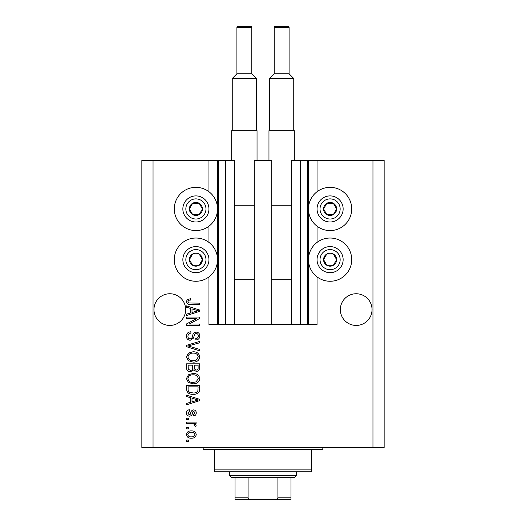 <?xml version="1.0" encoding="UTF-8"?>
<svg xmlns="http://www.w3.org/2000/svg" width="526" height="526" viewBox="0 0 526 526"><rect width="100%" height="100%" fill="white"/><g stroke="black" fill="none" stroke-linecap="round" stroke-linejoin="round"><path stroke-width="0.79" d="M254.242 324.503L271.758 324.503L271.758 160.489L254.242 160.489L254.242 324.503L234.484 324.503L234.484 160.489L208.953 160.489L208.953 191.714M208.953 226.193L208.953 242.407M208.953 276.886L208.953 324.503L218.27 324.503L218.27 160.489M225.726 160.489L225.726 324.503L218.27 324.503M234.484 324.503L225.726 324.503M300.274 160.489L300.274 324.503L307.73 324.503L307.73 160.489L291.516 160.489L291.516 324.503L271.758 324.503M300.274 324.503L291.516 324.503M307.73 160.489L308.479 160.489L308.479 324.503L307.73 324.503M317.046 276.886L317.046 324.503L308.479 324.503M372.96 160.489L372.96 447.514L384.144 447.514L384.144 160.489L317.046 160.489L317.046 191.714M317.046 226.193L317.046 242.407M317.046 160.489L308.479 160.489M372.033 309.597A15.839 15.839 0 0 0 356.187 293.751A15.839 15.839 0 0 0 340.348 309.597A15.839 15.839 0 0 0 356.187 325.436A15.839 15.839 0 0 0 372.033 309.597M185.652 309.597A15.839 15.839 0 0 0 169.813 293.751A15.839 15.839 0 0 0 153.967 309.597A15.839 15.839 0 0 0 169.813 325.436A15.839 15.839 0 0 0 185.652 309.597M330.098 187.328A21.619 21.619 0 0 0 308.479 208.953A21.619 21.619 0 0 0 330.098 230.572A21.619 21.619 0 0 0 351.716 208.953A21.619 21.619 0 0 0 330.098 187.328M330.098 238.028A21.619 21.619 0 0 1 351.716 259.647A21.619 21.619 0 0 1 330.098 281.265A21.619 21.619 0 0 1 308.479 259.647A21.619 21.619 0 0 1 330.098 238.028M195.902 230.572A21.619 21.619 0 0 1 174.284 208.953A21.619 21.619 0 0 1 195.902 187.328A21.619 21.619 0 0 1 217.521 208.953A21.619 21.619 0 0 1 195.902 230.572M195.902 281.265A21.619 21.619 0 0 0 217.521 259.647A21.619 21.619 0 0 0 195.902 238.028A21.619 21.619 0 0 0 174.284 259.647A21.619 21.619 0 0 0 195.902 281.265M196.974 318.408L186.585 318.408L186.585 317.046L199.63 317.046L199.63 318.493L189.235 323.996L199.63 323.996L199.63 325.351L186.585 325.351L186.585 323.904L196.974 318.408M190.215 340.263C187.756 340.02 186.487 338.652 186.414 336.153C186.585 333.405 188.058 331.952 190.82 331.788L190.991 333.149C189.077 333.32 188.065 334.358 187.94 336.272C187.927 337.837 188.67 338.718 190.175 338.908C191.694 338.501 192.516 337.416 192.641 335.647C192.989 333.523 194.179 332.353 196.224 332.13C198.519 332.327 199.716 333.589 199.801 335.917C199.683 338.396 198.381 339.73 195.902 339.921L195.738 338.566C197.368 338.448 198.217 337.574 198.276 335.963C198.302 334.49 197.605 333.662 196.198 333.484L194.87 333.911L193.331 338.251L190.215 340.263M199.63 350.822L186.585 346.713L186.585 345.312L199.63 341.407L199.63 342.801L188.111 345.937L199.63 349.409L199.63 350.822M186.414 356.95L188.459 353.104L192.937 351.782C196.816 351.624 199.104 353.354 199.801 356.957C199.124 360.494 196.888 362.217 193.095 362.118L188.407 360.79L186.414 356.95M186.414 378.641L188.459 374.795L192.937 373.473C196.816 373.315 199.104 375.038 199.801 378.648C199.124 382.185 196.888 383.908 193.095 383.809L188.407 382.481L186.414 378.641M190.484 397.709L186.585 396.571L186.585 395.157L199.63 399.326L199.63 400.648L186.585 404.816L186.585 403.409L190.484 402.265L190.484 397.709M188.446 441.413L186.585 441.413L186.585 440.058L188.446 440.058L188.446 441.413M372.96 447.514L141.856 447.514L141.856 160.489L153.04 160.489L153.04 447.514M208.953 160.489L153.04 160.489M191.425 438.197C188.597 438.375 186.927 437.159 186.414 434.555C186.921 431.984 188.558 430.768 191.326 430.912C194.114 430.761 195.751 431.977 196.244 434.555C195.764 437.093 194.153 438.309 191.425 438.197M188.446 428.874L186.585 428.874L186.585 427.52L188.446 427.52L188.446 428.874M191.503 423.456L186.585 423.456L186.585 422.102L196.073 422.102L196.073 423.456L194.561 423.456L196.244 425.054L195.738 426.336L194.377 425.823L194.548 424.909L193.443 423.693L191.503 423.456M188.446 419.557L186.585 419.557L186.585 418.203L188.446 418.203L188.446 419.557M189.478 416.171C187.506 416.02 186.487 414.955 186.414 412.963C186.513 411.056 187.532 409.978 189.465 409.728L189.636 411.089L187.769 413.055L189.242 414.81L190.103 414.501L190.629 413.226C190.859 411.339 191.826 410.227 193.535 409.899C195.317 410.076 196.218 411.082 196.244 412.91C196.211 414.718 195.31 415.75 193.535 416L193.364 414.646L194.89 412.956L193.726 411.253L192.937 411.687L192.398 413.206C192.168 415.027 191.194 416.02 189.478 416.171M193.18 394.309C189.314 394.546 187.118 392.889 186.585 389.345L186.585 385.499L199.63 385.499L199.393 391.252C198.026 393.507 195.955 394.526 193.18 394.309M190.419 371.777C187.881 371.665 186.605 370.35 186.585 367.832L186.585 363.814L199.63 363.814L199.63 367.858C199.617 370.048 198.526 371.244 196.349 371.435L193.614 369.982L190.419 371.777M190.484 308.414L186.585 307.276L186.585 305.869L199.63 310.031L199.63 311.353L186.585 315.528L186.585 314.114L190.484 312.977L190.484 308.414M186.414 301.562L187.335 299.524L190.484 298.748L190.649 300.109C189.242 299.938 188.334 300.445 187.94 301.628L188.926 302.976L199.63 303.154L199.63 304.515L190.774 304.515C188.308 304.771 186.855 303.791 186.414 301.562M194.89 434.515C194.396 432.859 193.213 432.102 191.332 432.267C189.419 432.102 188.229 432.878 187.769 434.588C188.262 436.251 189.452 437.001 191.332 436.843C193.246 437.001 194.429 436.225 194.89 434.515M195.803 399.379L192.01 398.156L192.01 401.818L198.276 399.99L195.803 399.379M198.105 386.86L188.111 386.86L188.111 389.181C187.992 390.739 188.63 391.824 190.011 392.435L193.2 392.955C195.166 393.139 196.717 392.488 197.848 390.989L198.105 386.86M198.276 378.661C197.71 375.893 195.928 374.617 192.917 374.828C190.11 374.742 188.453 376.011 187.94 378.628C188.486 381.324 190.215 382.599 193.134 382.455L196.086 381.883L198.276 378.661M198.105 365.169L194.212 365.169L194.337 368.897L196.139 370.08C197.658 369.903 198.315 369.009 198.105 367.385L198.105 365.169M192.687 365.169L188.111 365.169L188.275 369.173L190.405 370.422C192.036 370.278 192.799 369.357 192.687 367.667L192.687 365.169M198.276 356.97C197.71 354.208 195.928 352.933 192.917 353.137C190.11 353.051 188.453 354.32 187.94 356.944C188.486 359.639 190.215 360.915 193.134 360.764L196.086 360.198L198.276 356.97M195.803 310.09L192.01 308.861L192.01 312.529L198.276 310.695L195.803 310.09M201.55 212.215A6.522 6.522 0 0 0 192.641 203.299A6.522 6.522 0 0 0 192.641 214.601A6.522 6.522 0 0 0 201.55 212.215M200.794 211.774L202.425 208.953L199.163 203.299L192.641 203.299L189.38 208.953L192.641 214.601L199.163 214.601L200.794 211.774M184.606 202.425A13.045 13.045 0 0 1 202.425 197.651A13.045 13.045 0 0 1 207.205 215.476A13.045 13.045 0 0 1 189.38 220.249A13.045 13.045 0 0 1 184.606 202.425A13.045 13.045 0 0 0 189.38 220.249A13.045 13.045 0 0 0 207.205 215.476M202.425 208.953L199.163 203.299L192.641 203.299L189.38 208.953L192.641 214.601L199.163 214.601L202.425 208.953M335.746 212.215A6.522 6.522 0 0 0 326.837 203.299A6.522 6.522 0 0 0 326.837 214.601A6.522 6.522 0 0 0 335.746 212.215M334.99 211.774L336.62 208.953L333.359 203.299L326.837 203.299L323.575 208.953L326.837 214.601L333.359 214.601L334.99 211.774M318.795 202.425A13.045 13.045 0 0 1 336.62 197.651A13.045 13.045 0 0 1 341.394 215.476A13.045 13.045 0 0 1 323.575 220.249A13.045 13.045 0 0 1 318.795 202.425A13.045 13.045 0 0 0 323.575 220.249A13.045 13.045 0 0 0 341.394 215.476M336.62 208.953L333.359 203.299L326.837 203.299L323.575 208.953L326.837 214.601L333.359 214.601L336.62 208.953M335.746 262.908A6.522 6.522 0 0 0 326.837 253.999A6.522 6.522 0 0 0 326.837 265.295A6.522 6.522 0 0 0 335.746 262.908M334.99 262.467L336.62 259.647L333.359 253.999L326.837 253.999L323.575 259.647L326.837 265.295L333.359 265.295L334.99 262.467M318.795 253.124A13.045 13.045 0 0 1 336.62 248.344A13.045 13.045 0 0 1 341.394 266.169A13.045 13.045 0 0 1 323.575 270.943A13.045 13.045 0 0 1 318.795 253.124A13.045 13.045 0 0 0 323.575 270.943A13.045 13.045 0 0 0 341.394 266.169M336.62 259.647L333.359 253.999L326.837 253.999L323.575 259.647L326.837 265.295L333.359 265.295L336.62 259.647M201.55 262.908A6.522 6.522 0 0 0 192.641 253.999A6.522 6.522 0 0 0 192.641 265.295A6.522 6.522 0 0 0 201.55 262.908M200.794 262.467L202.425 259.647L199.163 253.999L192.641 253.999L189.38 259.647L192.641 265.295L199.163 265.295L200.794 262.467M184.606 253.124A13.045 13.045 0 0 1 202.425 248.344A13.045 13.045 0 0 1 207.205 266.169A13.045 13.045 0 0 1 189.38 270.943A13.045 13.045 0 0 1 184.606 253.124A13.045 13.045 0 0 0 189.38 270.943A13.045 13.045 0 0 0 207.205 266.169M199.163 265.295L202.425 259.647L199.163 253.999L192.641 253.999L189.38 259.647L192.641 265.295M201.497 447.514A1.861 1.861 0 0 1 203.358 449.375L214.542 449.375L214.542 469.882L311.458 469.882L311.458 449.375L214.542 449.375M324.503 447.514A1.861 1.861 0 0 0 322.642 449.375L311.458 449.375M311.458 469.882L311.458 471.743L214.542 471.743L214.542 469.882M279.964 499.7L246.036 499.7L279.964 499.7M296.546 475.471L294.685 477.332L231.315 477.332L229.454 475.471L296.546 475.471L296.546 471.743M229.454 475.471L229.454 471.743M290.957 477.332L290.957 499.016M290.957 499.7L235.043 499.7L235.043 497.839L235.043 499.7M273.375 499.7C275.394 499.95 276.906 499.325 277.912 497.839L290.957 497.839M277.912 477.332L277.912 497.839M248.088 477.332L248.088 497.839C249.1 499.325 250.613 499.95 252.625 499.7M235.043 477.332L235.043 497.839L248.088 497.839M251.816 73.824L251.816 27.418A1.118 1.118 0 0 0 250.698 26.3L238.028 26.3A1.118 1.118 0 0 0 236.904 27.418L236.904 73.824L251.816 73.824L256.478 78.486L232.249 78.486L232.249 130.672M236.904 73.824L232.249 78.486M231.69 160.489L231.69 130.672L257.036 130.672L257.036 160.489M256.478 78.486L256.478 130.672M234.484 279.773L254.242 279.773M234.484 205.225L254.242 205.225M289.096 73.824L289.096 27.418A1.118 1.118 0 0 0 287.972 26.3L275.302 26.3A1.118 1.118 0 0 0 274.184 27.418L274.184 73.824L289.096 73.824L293.751 78.486L269.522 78.486L269.522 130.672M274.184 73.824L269.522 78.486M268.964 160.489L268.964 130.672L294.31 130.672L294.31 160.489M293.751 78.486L293.751 130.672M271.758 279.773L291.516 279.773M271.758 205.225L291.516 205.225M217.521 160.489L217.521 324.503M204.621 213.983A10.066 10.066 0 0 0 200.939 200.235A10.066 10.066 0 0 0 187.19 203.917A10.066 10.066 0 0 0 190.872 217.665A10.066 10.066 0 0 0 204.621 213.983M338.81 213.983A10.066 10.066 0 0 0 335.128 200.235A10.066 10.066 0 0 0 321.379 203.917A10.066 10.066 0 0 0 325.061 217.665A10.066 10.066 0 0 0 338.81 213.983M338.81 264.677A10.066 10.066 0 0 0 335.128 250.928A10.066 10.066 0 0 0 321.379 254.61A10.066 10.066 0 0 0 325.061 268.359A10.066 10.066 0 0 0 338.81 264.677M204.621 264.677A10.066 10.066 0 0 0 200.939 250.928A10.066 10.066 0 0 0 187.19 254.61A10.066 10.066 0 0 0 190.872 268.359A10.066 10.066 0 0 0 204.621 264.677M251.816 27.418L236.904 27.418M289.096 27.418L274.184 27.418"/></g></svg>
